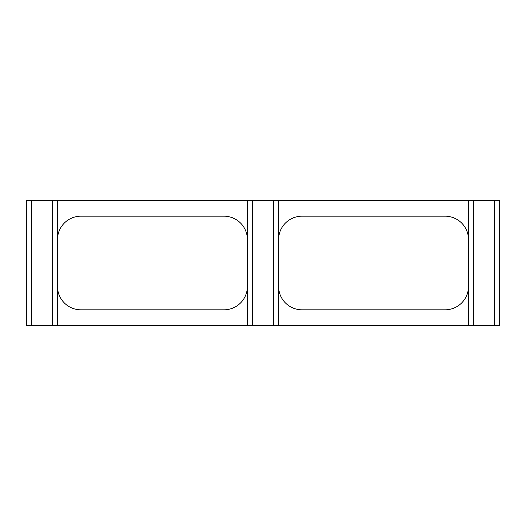 <?xml version="1.0" encoding="UTF-8"?>
<svg xmlns="http://www.w3.org/2000/svg" width="526" height="526" viewBox="0 0 526 526"><rect width="100%" height="100%" fill="white"/><g stroke="black" fill="none" stroke-linecap="round" stroke-linejoin="round"><path stroke-width="0.79" d="M57.512 239.593A23.407 23.407 0 0 1 80.925 216.179L223.984 216.179A23.407 23.407 0 0 1 247.391 239.593M52.311 200.57L31.501 200.57L31.501 325.43L52.311 325.43L52.311 200.57L252.598 200.57L252.598 325.43L273.402 325.43L273.402 200.57L252.598 200.57M278.609 239.593A23.407 23.407 0 0 1 302.016 216.179L445.075 216.179A23.407 23.407 0 0 1 468.488 239.593M273.402 200.57L473.689 200.57L473.689 325.43L494.499 325.43L494.499 200.57L473.689 200.57M31.501 325.43L26.3 325.43L26.3 200.57L31.501 200.57M494.499 200.57L499.7 200.57L499.7 325.43L494.499 325.43M473.689 325.43L468.488 325.43L468.488 200.57M278.609 200.57L278.609 325.43L468.488 325.43M278.609 325.43L273.402 325.43M252.598 325.43L247.391 325.43L247.391 200.57M57.512 200.57L57.512 325.43L247.391 325.43M57.512 325.43L52.311 325.43M247.391 286.407A23.407 23.407 0 0 1 223.984 309.821L80.925 309.821A23.407 23.407 0 0 1 57.512 286.407M468.488 286.407A23.407 23.407 0 0 1 445.075 309.821L302.016 309.821A23.407 23.407 0 0 1 278.609 286.407"/></g></svg>
